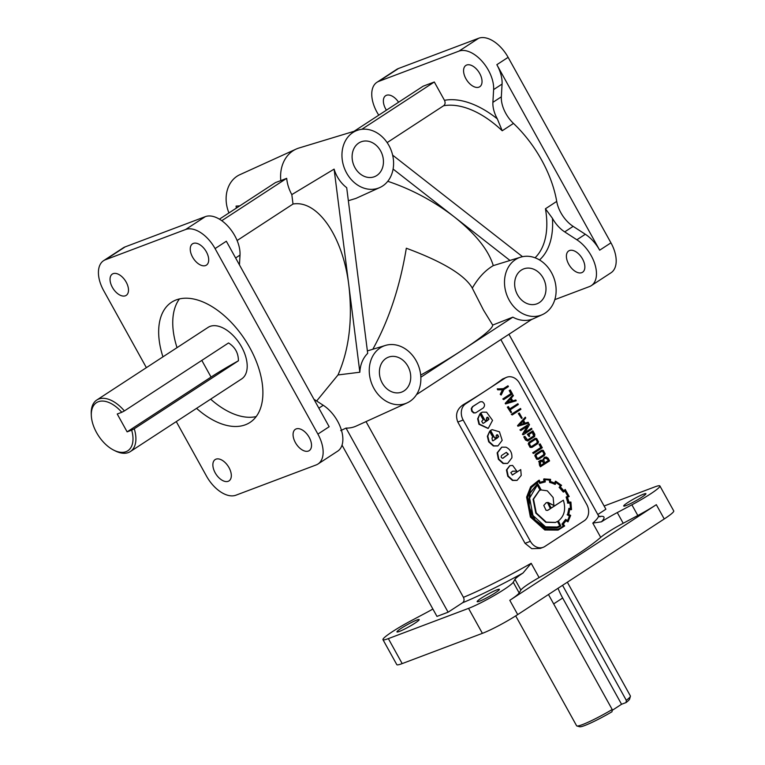 <?xml version="1.0" encoding="UTF-8"?>
<svg xmlns="http://www.w3.org/2000/svg" width="765" height="765" viewBox="0 0 765 765"><rect width="100%" height="100%" fill="white"/><g stroke="black" fill="none" stroke-linecap="round" stroke-linejoin="round"><path stroke-width="1.15" d="M486.923 417.365L487.907 417.269L488.978 419.191L483.547 423.236L482.801 423.217L481.73 421.286L483.203 419.784L479.923 413.865L478.106 418.637L479.416 424.116L488.261 428.371L492.545 420.377L486.588 412.192L482.428 412.134L480.898 412.976L485.173 420.693L486.731 419.669A1.061 0.87 69.3 0 0 486.607 419.45L486.377 418.264L487.458 417.432L488.539 419.354L487.994 420.243L483.317 423.294M496.628 434.864L497.613 434.769L498.684 436.691L493.253 440.745L492.497 440.726L491.962 437.915L492.909 437.293L489.619 431.364L487.802 436.146L489.122 441.625L493.779 445.813L497.967 445.871L502.184 440.334L499.449 431.804L492.125 429.643L490.604 430.485L494.879 438.192L496.437 437.178A1.061 0.87 69.3 0 0 496.313 436.949L496.083 435.773L497.164 434.941L498.235 436.863L497.699 437.743L493.023 440.803M520.889 590.054L519.177 592.942A28.707 2.955 151 0 1 509.796 600.315L656.322 504.69A28.707 2.955 151 0 1 637.809 515.514L623.207 523.27A24.604 2.534 -29 0 0 607.343 532.555A24.604 2.534 -29 0 0 600.707 537.365A90.213 9.276 151 0 1 576.38 555.027A90.213 9.276 151 0 1 539.096 577.575A24.604 2.534 -29 0 0 528.931 583.724A24.604 2.534 -29 0 0 520.889 590.054L514.95 579.344A24.604 2.534 -29 0 1 522.935 573.062A94.315 9.696 151 0 1 462.576 602.763C464.183 601.433 464.47 599.626 463.437 597.341L366.024 421.601M506.736 377.25L502.595 379.019A90.213 9.276 151 0 1 485.421 390.934L505.139 378.053A12.297 10.012 -110.7 0 1 506.736 377.25A12.297 10.012 -110.7 0 1 519.531 383.246L586.765 504.537A12.297 10.012 -110.7 0 1 584.24 520.755L544.795 546.497A12.297 10.012 -110.7 0 1 543.198 547.3L540.243 548.419L531.761 548.677L525.048 543.332L457.814 422.041C455.099 414.859 456.877 409.103 463.15 404.762L465.694 403.805L485.421 390.934A90.213 9.276 151 0 1 463.15 404.762M576.896 725.975L579.66 726.75A28.707 2.955 151 0 0 584.756 725.516A28.707 2.955 151 0 0 612.01 711.746L612.201 709.509A30.753 3.165 151 0 1 582.366 724.646A30.753 3.165 151 0 1 576.896 725.975A30.753 3.165 151 0 1 576.6 725.765L515.687 615.882M91.331 415.711A28.707 16.409 -123.1 0 1 98.312 401.74A28.707 16.409 -123.1 0 1 121.778 412.297L124.379 410.929A30.753 17.576 -123.1 0 0 98.733 399.034A30.753 17.576 -123.1 0 0 96.763 400.038A30.753 17.576 -123.1 0 0 91.255 413.999L91.331 415.711A28.707 16.409 -123.1 0 0 113.851 450.203A28.707 16.409 -123.1 0 0 125.995 451.685A28.707 16.409 -123.1 0 0 131.666 430.14L134.267 428.773A30.753 17.576 -123.1 0 1 130.375 451.551A30.753 17.576 -123.1 0 1 128.396 452.545A30.753 17.576 -123.1 0 1 115.372 450.968L113.851 450.203M130.375 451.551L241.683 378.905A30.753 17.576 -123.1 0 0 240.612 345.187A30.753 17.576 -123.1 0 0 210.04 326.397A30.753 17.576 -123.1 0 0 208.061 327.401L96.763 400.038M556.719 201.405A90.213 51.561 -123.1 0 0 541.582 159.971A90.213 51.561 -123.1 0 0 513.478 123.414A24.604 14.057 56.9 0 1 505.818 113.44A24.604 14.057 56.9 0 1 501.343 96.83L502.07 84.074A28.707 16.409 -123.1 0 0 496.848 64.69L599.674 250.193A28.707 16.409 -123.1 0 0 585.321 234.262L573.148 226.373A24.604 14.057 56.9 0 1 560.841 212.708A24.604 14.057 56.9 0 1 556.719 201.405L545.445 208.769A90.213 51.561 56.9 0 1 535.051 257.786M338.006 374.946L359.846 372.23A31.384 25.551 -110.7 0 1 367.688 353.363L346.698 187.683A31.384 25.551 -110.7 0 1 337.298 176.696A31.384 25.551 -110.7 0 1 334.104 169.122L348.888 285.718C352.722 319.933 349.089 349.682 338.006 374.946L316.691 400.946M372.804 349.27C388.811 320.392 399.98 286.712 406.32 248.233C441.902 261.401 463.733 274.396 471.814 287.219L483.528 310.15L492.689 325.077L512.856 317.15L462.682 349.901A90.213 9.276 -29 0 0 492.689 325.077M387.759 181.295C411.637 189.271 433.822 201.138 454.314 216.916C475.591 233.861 488.577 250.098 493.272 265.627C485.182 270.38 478.192 277.886 472.292 288.156M551.45 272.57A30.753 25.035 -110.7 0 1 542.423 314.606A30.753 25.035 -110.7 0 1 509.184 300.148A30.753 25.035 -110.7 0 1 520.745 257.145A30.753 25.035 -110.7 0 1 551.45 272.57M416.523 394.597L531.933 319.282A31.384 25.551 -110.7 0 1 512.856 317.15M604.12 506.009L654.524 486.999A28.707 2.955 151 0 1 659.899 485.957A28.707 2.955 151 0 1 650.393 493.989A28.707 2.955 151 0 1 631.88 504.814L617.279 512.569A24.604 2.534 -29 0 0 601.462 521.816L592.798 523.097L600.707 537.365M162.945 356.844A71.757 41.014 56.9 0 1 171.561 302.252A71.757 41.014 56.9 0 1 176.18 299.918A71.757 41.014 56.9 0 1 249.773 347.645A71.757 41.014 56.9 0 1 250.002 422.443A71.757 41.014 56.9 0 1 245.383 424.776A71.757 41.014 56.9 0 1 196.557 408.357M256.208 416.571A71.757 41.014 56.9 0 1 210.652 399.158M177.031 347.654A71.757 41.014 56.9 0 1 179.44 298.933M567.343 582.203L630.389 695.949A30.753 3.165 151 0 1 630.408 696.313A30.753 3.165 151 0 1 626.296 700.319L626.095 702.547L621.553 704.259L612.124 710.417M630.408 696.313L629.605 699.067A28.707 2.955 151 0 1 626.095 702.547M382.232 382.997A18.676 15.204 -110.7 0 1 388.132 357.293A18.676 15.204 -110.7 0 1 407.898 366.253A18.676 15.204 -110.7 0 1 401.3 392.225A18.676 15.204 -110.7 0 1 382.232 382.997M517.484 294.726A18.676 15.204 -110.7 0 1 523.384 269.022A18.676 15.204 -110.7 0 1 543.15 277.982A18.676 15.204 -110.7 0 1 536.561 303.954A18.676 15.204 -110.7 0 1 517.484 294.726M354.941 167.631A18.676 15.204 -110.7 0 1 360.841 141.927A18.676 15.204 -110.7 0 1 380.607 150.887A18.676 15.204 -110.7 0 1 374.018 176.858A18.676 15.204 -110.7 0 1 354.941 167.631M420.693 375.099A90.213 9.276 -29 0 0 462.682 349.901L420.846 377.202M659.899 485.957L673.745 510.934A28.707 2.955 151 0 1 664.24 518.966L517.714 614.591A28.707 2.955 151 0 1 482.39 633.344L402.18 663.599A28.707 2.955 151 0 1 396.805 664.642L382.959 639.664A28.707 2.955 151 0 1 392.474 631.632A28.707 2.955 151 0 1 410.987 620.807L425.589 613.052A24.604 2.534 151 0 0 432.875 609.026M514.95 579.344L513.248 582.241A28.707 2.955 151 0 1 503.867 589.614A28.707 2.955 151 0 1 468.543 608.376L388.343 638.622A28.707 2.955 151 0 1 382.959 639.664M193.344 243.413A12.709 7.268 -123.1 0 0 192.522 243.825A12.709 7.268 -123.1 0 0 192.962 257.767A12.709 7.268 -123.1 0 0 205.603 265.531A12.709 7.268 -123.1 0 0 206.416 265.12A12.709 7.268 -123.1 0 0 206.378 251.867A12.709 7.268 -123.1 0 0 193.344 243.413M296.17 428.916A12.709 7.268 -123.1 0 0 295.347 429.328A12.709 7.268 -123.1 0 0 295.787 443.27A12.709 7.268 -123.1 0 0 308.429 451.034A12.709 7.268 -123.1 0 0 309.242 450.623A12.709 7.268 -123.1 0 0 309.203 437.37A12.709 7.268 -123.1 0 0 296.17 428.916M215.96 459.172A12.709 7.268 -123.1 0 0 215.147 459.583A12.709 7.268 -123.1 0 0 215.587 473.525A12.709 7.268 -123.1 0 0 228.219 481.29A12.709 7.268 -123.1 0 0 229.041 480.869A12.709 7.268 -123.1 0 0 229.003 467.625A12.709 7.268 -123.1 0 0 215.96 459.172M113.134 273.669A12.709 7.268 -123.1 0 0 112.321 274.08A12.709 7.268 -123.1 0 0 112.761 288.022A12.709 7.268 -123.1 0 0 125.393 295.787A12.709 7.268 -123.1 0 0 126.215 295.367A12.709 7.268 -123.1 0 0 126.177 282.122A12.709 7.268 -123.1 0 0 113.134 273.669M386.421 110.17A12.709 7.268 56.9 0 1 385.684 108.955A12.709 7.268 56.9 0 1 385.646 95.701A12.709 7.268 56.9 0 1 386.468 95.29A12.709 7.268 56.9 0 1 398.584 102.233M581.754 272.656A12.709 7.268 56.9 0 1 568.72 264.202A12.709 7.268 56.9 0 1 568.682 250.949A12.709 7.268 56.9 0 1 569.495 250.538A12.709 7.268 56.9 0 1 582.136 258.302A12.709 7.268 56.9 0 1 582.576 272.244A12.709 7.268 56.9 0 1 581.754 272.656M478.928 87.153A12.709 7.268 56.9 0 1 465.895 78.699A12.709 7.268 56.9 0 1 465.856 65.446A12.709 7.268 56.9 0 1 466.669 65.035A12.709 7.268 56.9 0 1 479.311 72.799A12.709 7.268 56.9 0 1 479.751 86.741A12.709 7.268 56.9 0 1 478.928 87.153M641.701 497.269A12.709 1.31 151 0 1 630.236 503.733A12.709 1.31 151 0 1 623.685 506.038A12.709 1.31 151 0 1 627.893 502.481A12.709 1.31 151 0 1 639.368 496.016A12.709 1.31 151 0 1 645.918 493.712A12.709 1.31 151 0 1 641.701 497.269M414.974 623.15A12.709 1.31 151 0 1 403.499 629.614A12.709 1.31 151 0 1 396.949 631.919A12.709 1.31 151 0 1 401.156 628.361A12.709 1.31 151 0 1 412.631 621.897A12.709 1.31 151 0 1 419.182 619.593A12.709 1.31 151 0 1 414.974 623.15M495.175 592.894A12.709 1.31 151 0 1 483.709 599.358A12.709 1.31 151 0 1 477.159 601.663A12.709 1.31 151 0 1 481.367 598.106A12.709 1.31 151 0 1 492.842 591.641A12.709 1.31 151 0 1 499.392 589.337A12.709 1.31 151 0 1 495.175 592.894M228.955 212.938A30.753 25.035 -110.7 0 1 239.828 174.707L296.132 149.089A34.855 28.372 -110.7 0 1 299 148.008L358.202 130.05A30.753 25.035 -110.7 0 1 388.907 145.465A30.753 25.035 -110.7 0 1 379.88 187.511A30.753 25.035 -110.7 0 1 346.641 173.053A30.753 25.035 -110.7 0 1 358.202 130.05M236.337 208.118L236.079 206.101L239.741 205.89M219.431 219.153L275.543 182.529L280.803 180.626A34.855 28.372 -110.7 0 1 296.132 149.089M334.104 169.122L291.819 194.597A34.463 28.056 -110.7 0 1 291.742 194.463A34.463 28.056 -110.7 0 1 286.684 178.331L280.803 180.626M348.343 200.717L355.955 198.393L379.88 187.511M416.198 360.831A30.753 25.035 -110.7 0 1 407.162 402.878A30.753 25.035 -110.7 0 1 373.932 388.419A30.753 25.035 -110.7 0 1 385.493 345.417A30.753 25.035 -110.7 0 1 416.198 360.831M407.162 402.878L356.27 426.038A34.463 28.056 -110.7 0 1 346.048 428.094L340.702 430.59M585.321 234.262L576.867 239.78L564.694 231.891A24.604 14.057 56.9 0 1 552.435 218.302L552.387 218.226M387.147 142.606L443.643 105.733C445.23 104.403 445.507 102.596 444.465 100.311A94.315 53.904 56.9 0 1 497.327 118.881L502.213 130.767L513.478 123.414M539.096 577.575L531.187 563.308L522.992 573.023M540.702 482.17A20.559 16.734 69.3 0 0 540.473 482.256A20.559 16.734 69.3 0 0 540.138 482.38L539.296 480.181L538.541 480.477L530.623 486.836L526.616 497.126L530.375 517.025L544.823 529.982L558.039 530.097M539.296 480.181L531.073 486.674L527.056 496.954L530.814 516.853L545.273 529.81L558.259 530.011L564.666 525.947L563.336 524.073L566.253 520.401L567.946 521.854L566.052 520.755M570.939 502.356L571.503 509.576A336.533 273.985 69.3 0 1 569.504 509.232A22.864 18.609 69.3 0 1 568.758 514.415L570.671 515.419L568.137 521.539M571.512 509.155L571.053 509.748A336.533 273.985 69.3 0 1 569.495 509.471M570.872 502.022L568.892 502.194A20.273 16.505 69.3 0 0 567.381 497.317L569.189 496.514L565.211 489.447L563.767 490.805A22.673 18.456 69.3 0 0 560.449 487.076L561.29 485.096M561.577 485.364L555.725 481.214A57.299 46.646 -110.7 0 1 555.065 483.298A24.509 19.957 69.3 0 0 550.456 481.615L550.571 479.359L544.097 478.928L544.556 481.252A20.559 16.734 69.3 0 0 540.922 482.084A20.559 16.734 69.3 0 0 540.147 482.399M565.89 519.626L562.418 523.92L563.729 525.804A31.164 25.369 -110.7 0 1 561.625 527.41L557.981 529.275L545.407 529.093L531.359 516.49L527.707 497.173L531.312 487.582L538.971 481.137L539.822 483.365L545.321 481.883L544.881 479.693A24.404 19.871 -110.7 0 1 549.844 479.98L550.102 482.256A25.235 20.54 -110.7 0 1 555.132 484.121L556.145 482.294A27.98 22.778 -110.7 0 1 560.611 485.431L559.54 487.142L563.757 491.905L565.172 490.566L568.232 496.083L566.588 496.858L568.395 503.007L570.317 502.835A26.278 21.391 -110.7 0 1 570.824 508.668L568.892 508.352L567.955 514.788L569.801 515.763A23.361 19.02 -110.7 0 1 567.735 520.716L565.641 519.406L561.979 524.092L563.289 525.976A31.164 25.369 -110.7 0 1 561.175 527.573L557.761 529.351M539.66 483.346L544.556 482.113M559.827 487.439L559.1 487.305L563.308 492.077L563.509 491.57L563.308 492.077M556.021 482.648A27.98 22.778 -110.7 0 1 560.162 485.593L559.378 487.611M564.838 490.881L567.793 496.246L566.138 497.021L567.946 503.169L569.877 503.007A26.278 21.391 -110.7 0 1 570.374 508.591M568.883 508.696L567.506 514.96L569.351 515.926A23.361 19.02 -110.7 0 1 567.506 520.506M539.239 490.537L533.081 499.325L535.816 513.095L545.789 522.294L555.323 522.485M560.248 525.526L557.245 527.018L545.56 526.846L532.976 515.505L529.61 498.072L537.575 484.608L540.616 490.097L539.459 490.451L533.53 499.153L536.265 512.923L546.229 522.122L555.543 522.409L557.886 521.242L560.248 525.526L557.016 527.095M550.771 508.419L547.721 510.351L546.057 510.293L543.772 505.435L546.22 502.748L547.482 502.49L550.771 508.419L547.491 510.418M553.908 505.512L553.143 497.518L547.3 490.805L541.228 489.963L537.68 483.566L530.04 493.234L529.093 506.812L535.079 519.913L545.598 527.678L557.408 527.831L560.869 526.052L558.383 520.917C564.388 516.098 566.052 509.194 563.365 500.195L551.269 508.094L548.151 502.462L553.908 505.512L547.711 502.634M527.381 440.057L533.654 435.964L532.316 432.311M534.104 435.792L532.708 432.053L528.854 434.568L529.724 436.146L529.093 436.557L527.324 434.348L532.889 430.838L534.84 434.357L534.639 436.538L527.821 440.946L525.957 439.846L523.786 436.901L524.866 436.318L527.601 440.009L534.104 435.792M531.771 447.439L530.088 447.362L528.232 443.853L529.026 442.227L535.031 438.431M528.672 443.69L529.476 442.055L535.251 438.326L536.648 438.479L538.579 441.969L537.785 443.643L532 447.372L530.537 447.2L528.672 443.69M538.12 458.369L543.37 454.946L543.886 453.664L542.643 451.398L541.869 451.216M544.326 453.502L543.093 451.226L542.089 451.111L536.628 454.639L536.035 455.739L537.231 458.12L538.35 458.311L543.81 454.783L544.326 453.502M540.826 466.602L539.918 464.967L539.497 461.19L540.721 460.176L542.844 460.329L544.288 457.422L546.258 457.021L548.094 458.197L549.586 460.893L540.377 466.774L539.468 465.139L539.048 461.352L540.501 460.272M542.404 460.501L544.575 457.26M544.068 463.399L543.054 461.572L540.731 461.199L540.377 464.25L541.008 465.388L544.068 463.399L542.605 461.735L540.836 461.132M548.505 460.501L546.2 457.872L544.718 458.235L543.733 459.612L544.651 463.007L548.505 460.501L547.118 458.971L544.967 458.092M489.619 431.364L487.362 436.318L488.672 441.797L493.329 445.985L497.747 445.957M506.334 452.373L508.381 454.2L502.94 458.254C501.19 457.977 500.759 457.04 501.649 455.433L506.334 452.373L507.931 454.372L502.71 458.311M509.748 465.703L506.449 469.93L507.75 476.222L512.454 480.449L516.891 480.42M520.736 469.595L512.454 474.969L510.819 472.636L512.684 471.173L516.805 471.125L512.646 465.455L509.968 465.617L506.889 469.767L508.199 476.05L512.904 480.277L517.111 480.334L521.223 475.419L520.736 469.595L512.225 475.017M537.68 483.566L529.59 493.396L528.653 506.975L534.639 520.076L545.158 527.85L557.178 527.917M527.601 441.003L525.507 440.018L523.786 436.901M531.532 446.502L536.791 443.078L537.307 441.807L536.064 439.521L535.299 439.349M537.757 441.635L536.504 439.359L535.519 439.244L530.049 442.782L529.457 443.863L530.661 446.253L531.761 446.444L537.231 442.906L537.757 441.635M538.34 459.306L536.667 459.239L534.802 455.72L535.605 454.094L541.62 450.298M535.251 455.548L536.055 453.932L541.84 450.193L543.227 450.346L545.158 453.846L544.364 455.5L538.57 459.239L537.116 459.067L535.251 455.548M482.141 401.663C484.847 403.509 485.23 405.603 483.308 407.936L475.744 412.794L474.061 412.775L472.187 411.082L471.689 408.491L472.894 406.511L479.961 401.902L482.141 401.663M475.524 412.87L473.621 412.947L471.737 411.245L471.24 408.653L472.445 406.684L480.248 401.74M479.923 413.865L477.656 418.809L478.966 424.288L488.041 428.448M501.601 447.238L497.145 452.861L498.378 459.296L503.035 463.494L507.444 463.456M506 447.2L501.821 447.152L497.585 452.689L498.818 459.134L503.485 463.322L507.673 463.38L511.89 457.833C512.206 452.794 510.236 449.246 506 447.2M512.464 471.259L516.805 471.125M543.198 547.3A12.297 10.012 -110.7 0 1 530.403 541.314L463.169 420.023A12.297 10.012 -110.7 0 1 465.694 403.805M482.208 412.22L480.449 413.148L485.173 420.693M533.54 453.463L532.641 452.823L540.769 447.515L539.057 444.427L540.138 443.843L542.299 447.745L533.54 453.463L533.09 452.651L541.218 447.353L539.507 444.264L540.138 443.843M520.831 430.532L519.932 429.892L529.141 424.011L529.504 424.661L524.742 432.713L531.512 428.295L531.962 429.098L523.203 434.816L522.849 434.166L527.611 426.105L520.831 430.532L520.382 429.729L529.141 424.011M524.857 432.512L531.512 428.295M523.203 434.816L522.409 434.338L527.047 426.468M528.577 423.055L517.895 426.22L517.561 425.608L525.326 417.193L525.746 417.958L523.566 420.463L525.058 423.15L528.137 422.251L528.577 423.055L518.345 426.048L518.01 425.445L525.326 417.193M503.686 399.607L502.796 398.967L510.915 393.659L509.203 390.571L510.284 389.987L512.445 393.889L503.686 399.607L503.236 398.795L511.364 393.497L509.653 390.408L510.284 389.987M501.161 395.046L500.234 394.348L502.471 389.768L497.709 389.806L497.231 388.936L503.533 388.677L507.96 385.79L508.409 386.593L503.925 389.519L501.161 395.046L500.683 394.185L502.921 389.595L498.158 389.634L497.68 388.773M503.341 388.687L507.96 385.79M544.422 478.861L543.647 479.091L544.087 481.3M555.725 481.214L555.275 481.386A57.299 46.646 -110.7 0 1 554.73 483.136M565.44 489.753L563.662 490.661M516.222 400.774L505.55 403.939L505.216 403.337L512.98 394.912L513.401 395.677L511.221 398.183L512.713 400.879L515.792 399.971L516.222 400.774L506 403.777L505.655 403.165L512.98 394.912M510.944 412.689L507.329 407.143L508.4 406.569L509.758 409.007L517.886 403.7L518.326 404.494L510.198 409.801L511.565 412.278L510.944 412.689L507.769 406.98L508.4 406.569M509.7 408.921L517.886 403.7M512.206 414.974L511.316 414.343L520.496 408.472L520.936 409.275L512.206 414.974L511.756 414.171L520.496 408.472M521.539 418.436L518.316 413.588L519.349 413.033L522.132 418.053L521.539 418.436L518.756 413.416L519.349 413.033M491.905 429.729L490.155 430.657L494.879 438.192M529.093 436.557L527.324 434.348M527.774 434.176L532.889 430.838M523.031 421.066L519.817 424.69L524.283 423.313L523.031 421.066M523.815 423.456L522.705 421.439M510.685 398.795L507.472 402.419L511.928 401.032L510.685 398.795M511.469 401.176L510.351 399.167M557.475 521.491L559.808 525.689M537.183 484.886L540.147 490.222M501.343 96.83L492.89 102.347A24.604 14.057 56.9 0 0 497.327 118.881L497.365 118.958M539.535 259.957A94.315 53.904 56.9 0 0 552.435 218.302L545.445 208.769M221.773 220.693L286.684 178.331M492.89 102.347L493.616 89.591A28.707 16.409 56.9 0 0 481.912 61.104A28.707 16.409 56.9 0 0 458.962 51.121L478.68 38.25A28.707 16.409 56.9 0 1 508.123 57.337L610.948 242.84A28.707 16.409 56.9 0 1 611.034 272.761L591.316 285.632A28.707 16.409 56.9 0 1 589.471 286.569L554.816 299.641M361.807 129.304L434.31 81.989L423.169 86.187L354.013 131.322M508.935 334.286L605.899 509.222L597.8 514.51M235.61 257.968L240.009 255.099A28.707 16.409 -123.1 0 0 228.305 226.612A28.707 16.409 -123.1 0 0 205.355 216.629L125.144 246.885A28.707 16.409 -123.1 0 0 123.308 247.812L103.581 260.683A28.707 16.409 -123.1 0 0 103.667 290.604L146.383 367.659M240.009 255.099L239.455 264.9M176.275 421.591L206.493 476.107A28.707 16.409 -123.1 0 0 235.936 495.194L316.136 464.948A28.707 16.409 -123.1 0 0 317.982 464.011A28.707 16.409 -123.1 0 0 317.896 434.09L215.07 248.587A28.707 16.409 -123.1 0 0 185.627 229.5L105.427 259.756A28.707 16.409 -123.1 0 0 103.581 260.683M317.896 434.09L329.16 426.736L226.335 241.233L215.07 248.587M317.982 464.011L337.709 451.14A28.707 16.409 -123.1 0 0 341.257 429.624A28.707 16.409 -123.1 0 0 323.26 405.287L313.908 399.225M576.867 239.78A28.707 16.409 56.9 0 1 594.864 264.116A28.707 16.409 56.9 0 1 591.316 285.632M378.761 115.171A28.707 16.409 56.9 0 1 376.906 82.314L396.633 69.433A28.707 16.409 56.9 0 1 398.479 68.506L478.68 38.25M376.906 82.314A28.707 16.409 56.9 0 1 378.752 81.377L458.962 51.121M462.576 602.763L448.108 612.201L436.968 616.408L342.031 445.144M359.846 372.23L348.888 285.718C343.131 236.873 317.676 199.665 293.014 204.035L291.819 194.597M392.636 155.132L522.524 256.696M520.745 257.145L511.642 259.909A31.384 25.551 69.3 0 0 510.016 260.473L393.095 169.055M510.016 260.473L493.272 265.627M293.014 204.035L237.121 240.516M131.666 430.14L127.124 431.852L117.236 414.008L121.778 412.297M599.291 516.547A94.315 9.696 151 0 1 601.462 521.816L601.405 521.845M434.31 81.989L444.465 100.311M127.124 431.852L211.054 377.078A52.278 5.374 151 0 1 238.422 360.793C238.393 353.048 235.104 347.109 228.534 342.959L124.379 410.929M238.422 360.793L134.267 428.773M548.467 594.52L612.201 709.509M562.552 585.321L626.296 700.319M448.108 612.201L346.048 428.094M544.604 462.921L548.056 460.664M540.96 465.302L543.619 463.561M524.226 436.729L524.866 436.318M544.91 479.827A24.404 19.871 -110.7 0 1 549.404 480.152L549.653 482.428A25.235 20.54 -110.7 0 1 554.692 484.283L555.419 484.312M538.541 481.338L539.822 483.365M563.365 500.195L551.221 507.998M547.482 502.49L550.322 508.582M546 502.835L547.042 502.653M621.553 704.259L562.658 598.01A52.278 29.883 56.9 0 1 558.02 588.285M531.187 563.308A90.213 9.276 151 0 1 463.437 597.341M388.343 638.622L402.18 663.599M637.809 515.514L631.88 504.814M468.543 608.376L482.39 633.344M509.796 600.315L517.714 614.591M573.148 226.373L564.694 231.891M569.227 502.289L567.439 502.968M568.892 514.118L567.114 514.788M538.608 461.524L540.386 460.855M502.595 379.019L505.139 378.053M457.814 422.041L463.169 420.023M519.177 592.942L513.248 582.241M443.643 105.733A90.213 51.561 56.9 0 1 502.213 130.767M502.07 84.074L493.616 89.591M205.355 216.629L185.627 229.5M125.144 246.885L105.427 259.756M318.862 408.156L323.26 405.287M599.674 250.193L610.948 242.84M496.848 64.69L508.123 57.337M378.752 81.377L398.479 68.506M656.322 504.69L664.24 518.966M623.207 523.27L617.279 512.569M500.836 339.574L598.354 515.514A90.213 9.276 151 0 1 592.798 523.097M525.048 543.332L530.403 541.314M562.658 598.01L553.659 603.891M211.054 377.078L201.807 360.401M542.423 314.606L531.417 319.617M385.493 345.417L367.372 350.915M598.354 515.514L599.98 516.853"/></g></svg>

